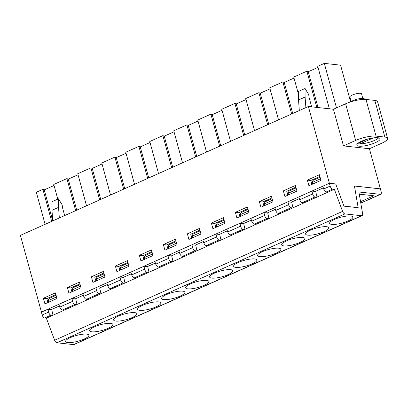 <?xml version="1.0" encoding="UTF-8"?>
<svg xmlns="http://www.w3.org/2000/svg" width="408" height="408" viewBox="0 0 408 408"><rect width="100%" height="100%" fill="white"/><g stroke="black" fill="none" stroke-linecap="round" stroke-linejoin="round"><path stroke-width="0.61" d="M41.463 312.135L20.4 235.375L308.382 106.488L333.438 109.242L345.627 103.785A15.086 3.733 164.7 0 1 365.996 99.44L374.83 100.409A15.086 3.733 164.7 0 1 377.573 101.714L387.6 138.373A15.086 3.733 164.7 0 0 384.856 137.068L376.023 136.099A15.086 3.733 164.7 0 0 355.659 140.444L343.47 145.901L369.418 148.747L381.608 143.295A15.086 3.733 164.7 0 0 387.6 138.373M54.045 185.482L44.248 189.868L42.901 189.327L36.337 192.265L45.104 224.318M375.289 142.703A12.072 2.989 -15.3 0 1 363.492 146.018A12.072 2.989 -15.3 0 1 356.801 145.136A12.072 2.989 -15.3 0 1 367.654 139.072A12.072 2.989 -15.3 0 1 380.083 138.766A12.072 2.989 -15.3 0 1 375.289 142.703M343.47 145.901L333.438 109.242M369.418 148.747L380.389 188.848L354.44 185.997L358.153 207.652L343.944 206.091L335.677 183.937L329.378 183.248L308.382 106.488M79.897 283.83L70.808 287.9L71.884 291.837M83.37 295.254L75.322 298.855M103.892 273.09L94.804 277.16L95.885 281.097M107.365 284.514L99.323 288.114M127.893 262.354L118.804 266.419L119.881 270.361M131.366 273.773L123.323 277.374M151.888 251.614L142.8 255.678L143.881 259.621M155.361 263.033L147.319 266.633M175.889 240.873L166.801 244.938L167.877 248.88M179.362 252.292L171.319 255.893M199.884 230.132L190.796 234.197L191.877 238.139M203.357 241.551L195.315 245.152M223.885 219.392L214.797 223.457L215.873 227.399M227.358 230.816L219.315 234.411M247.88 208.651L238.792 212.716L239.873 216.658M251.354 220.075L243.311 223.671M271.881 197.911L262.793 201.975L263.869 205.918M275.354 209.335L267.311 212.93M295.877 187.17L286.793 191.235L287.87 195.177M299.35 198.594L291.307 202.195M57.783 199.145L53.769 184.462L66.902 178.587L68.243 179.127L78.045 174.741M86.532 205.775L77.765 173.721L90.897 167.846L92.244 168.387L102.041 164.001M110.532 195.034L101.765 162.981L114.898 157.106L116.244 157.646L126.041 153.26M134.528 184.294L125.761 152.24L138.893 146.365L140.24 146.906L150.037 142.519M158.528 173.553L149.761 141.505L162.894 135.624L164.24 136.165L174.037 131.784M182.529 162.812L173.757 130.764L186.889 124.884L188.236 125.429L198.038 121.043M206.524 152.072L197.758 120.023L210.89 114.143L212.236 114.689L222.034 110.303M230.525 141.331L221.753 109.283L234.886 103.403L236.232 103.948L246.034 99.562M254.521 130.596L245.754 98.542L258.886 92.662L260.233 93.208L270.03 88.822M278.521 119.855L269.749 87.802L282.887 81.921L284.228 82.467L294.03 78.081M298.493 94.391L293.75 77.061L306.882 71.181L308.229 71.726L318.026 67.34M329.368 108.793L317.75 66.32L324.314 63.383L340.578 65.168L350.625 101.893M56.972 298.513L55.432 292.873L43.386 298.263L44.926 303.904L56.972 298.513M80.973 287.773L79.427 282.132L67.381 287.523L68.927 293.163L80.973 287.773M104.968 277.032L103.428 271.391L91.382 276.782L92.922 282.423L104.968 277.032M128.969 266.291L127.424 260.651L115.377 266.041L116.923 271.682L128.969 266.291M152.969 255.551L151.424 249.91L139.378 255.301L140.923 260.942L152.969 255.551M176.965 244.81L175.425 239.17L163.379 244.56L164.919 250.201L176.965 244.81M200.966 234.07L199.42 228.429L187.374 233.825L188.919 239.46L200.966 234.07M224.961 223.329L223.421 217.688L211.375 223.084L212.915 228.72L224.961 223.329M248.962 212.588L247.416 206.953L235.37 212.344L236.915 217.979L248.962 212.588M272.957 201.848L271.417 196.212L259.371 201.603L260.911 207.244L272.957 201.848M296.958 191.107L295.412 185.472L283.366 190.862L284.911 196.503L296.958 191.107M320.953 180.372L319.413 174.731L307.367 180.122L308.907 185.762L320.953 180.372M41.397 312.13L329.378 183.248M59.369 305.995L51.326 309.595M55.896 294.571L46.808 298.641L47.884 302.578M319.877 176.429L310.789 180.499L311.865 184.436M323.35 187.853L315.308 191.454M324.314 63.383L336.488 107.875M307.367 180.122L310.789 180.499M306.882 71.181L316.792 107.411M308.229 71.726L318.026 107.549M283.366 190.862L286.793 191.235M282.887 81.921L291.654 113.975M284.228 82.467L292.72 113.501M259.371 201.603L262.793 201.975M258.886 92.662L267.653 124.715M260.233 93.208L268.719 124.236M235.37 212.344L238.792 212.716M234.886 103.403L243.658 135.456M236.232 103.948L244.724 134.977M211.375 223.084L214.797 223.457M210.89 114.143L219.657 146.197M212.236 114.689L220.723 145.717M187.374 233.825L190.796 234.197M186.889 124.884L195.661 156.937M188.236 125.429L196.727 156.458M163.379 244.56L166.801 244.938M162.894 135.624L171.661 167.678M164.24 136.165L172.727 167.198M139.378 255.301L142.8 255.678M138.893 146.365L147.665 178.418M140.24 146.906L148.731 177.939M115.377 266.041L118.804 266.419M114.898 157.106L123.665 189.159M116.244 157.646L124.731 188.68M91.382 276.782L94.804 277.16M90.897 167.846L99.664 199.9M92.244 168.387L100.735 199.42M67.381 287.523L70.808 287.9M66.902 178.587L75.669 210.64M68.243 179.127L76.735 210.161M43.386 298.263L46.808 298.641M42.901 189.327L51.668 221.381M44.248 189.868L52.739 220.901M299.324 110.543L298.518 99.965L298.478 91.423L305.041 88.485L308.734 94.605L309.014 97.175L311.661 106.85M305.888 107.605L305.087 97.028L298.518 99.965M305.087 97.028L305.041 88.485M64.663 215.562L62.465 207.514L62.184 204.944L58.492 198.829L51.928 201.766L51.969 210.309L58.538 207.366L59.338 217.949M51.969 210.309L52.775 220.886M58.492 198.829L58.538 207.366M362.013 215.669L74.032 344.551A3.019 1.55 -114.1 0 1 73.573 344.617L56.947 342.791A3.019 1.55 -114.1 0 1 54.616 340.262L46.374 318.179L64.041 310.269L62.332 310.085C61.241 309.8 60.374 308.815 59.731 307.127L58.844 304.358L71.966 298.488L72.624 301.359C73.124 303.108 73.914 304.128 74.99 304.419L76.704 304.603L88.041 299.528L86.328 299.345C85.236 299.059 84.369 298.075 83.732 296.387L82.844 293.617L95.967 287.747L96.62 290.618C97.124 292.368 97.91 293.388 98.991 293.678L100.7 293.862L112.037 288.793L110.328 288.604C109.237 288.323 108.37 287.334 107.727 285.646L106.84 282.877L119.962 277.007L120.62 279.878C121.12 281.627 121.91 282.647 122.987 282.938L124.7 283.127L136.037 278.052L134.324 277.863C133.232 277.583 132.365 276.593 131.728 274.905L130.841 272.136L143.963 266.266L144.616 269.137C145.121 270.887 145.906 271.906 146.987 272.197L148.696 272.386L160.033 267.311L158.324 267.123C157.233 266.842 156.366 265.853 155.723 264.165L154.836 261.395L167.958 255.525L168.616 258.397C169.116 260.151 169.906 261.166 170.983 261.457L172.696 261.645L184.034 256.571L182.32 256.382C181.229 256.102 180.361 255.117 179.724 253.424L178.837 250.655L191.959 244.785L192.612 247.656C193.117 249.41 193.902 250.43 194.983 250.716L196.692 250.905L208.029 245.83L206.321 245.641C205.229 245.361 204.362 244.377 203.72 242.684L202.832 239.919L215.954 234.044L216.612 236.915C217.112 238.67 217.903 239.69 218.979 239.975L220.692 240.164L232.03 235.09L230.316 234.901C229.225 234.62 228.363 233.636 227.72 231.943L226.833 229.179L239.955 223.304L240.613 226.175C241.113 227.929 241.903 228.949 242.979 229.235L244.688 229.424L256.03 224.349L254.317 224.16C253.225 223.88 252.358 222.895 251.716 221.202L250.833 218.438L263.95 212.563L264.608 215.434C265.108 217.189 265.899 218.209 266.975 218.494L268.688 218.683L280.026 213.608L278.312 213.42C277.221 213.139 276.359 212.155 275.716 210.467L274.829 207.697L287.951 201.822L288.609 204.694C289.109 206.448 289.899 207.468 290.975 207.754L292.689 207.942L304.026 202.868L302.313 202.679C301.221 202.399 300.354 201.414 299.717 199.726L298.829 196.957L311.947 191.082L312.605 193.953C313.104 195.707 313.895 196.727 314.971 197.013L316.685 197.202L328.022 192.127L326.313 191.939C325.222 191.658 324.355 190.674 323.712 188.986L322.825 186.216L329.389 183.279L335.697 183.972L343.975 206.147L358.183 207.708L354.46 186.033L380.399 188.879L381.169 191.699A3.019 1.55 -114.1 0 1 380.69 194.264A3.019 1.55 -114.1 0 1 380.231 194.33L358.892 191.989L362.595 213.578A3.019 1.55 -114.1 0 1 362.013 215.669A3.019 1.55 -114.1 0 1 361.549 215.735L344.923 213.909A3.019 1.55 -114.1 0 1 342.593 211.38L334.351 189.297L332.642 189.108A3.019 1.55 -114.1 0 1 330.159 186.099L329.389 183.279M64.041 310.269L76.704 304.603M52.703 315.343L50.99 315.16C49.914 314.869 49.123 313.849 48.623 312.1L47.965 309.228L41.407 312.161L42.177 314.981L48.623 312.1M46.374 318.179L44.661 317.99A3.019 1.55 -114.1 0 1 42.177 314.981M77.005 304.47L75.73 298.901L71.966 298.488M53.004 315.211L51.734 309.641L47.965 309.228M56.105 295.341L48.965 298.534L48.215 300.64L48.654 302.236M56.539 296.917L48.215 300.64M359.264 194.172L373.81 195.774L360.56 201.7M108.084 328.343A12.041 2.978 -15.3 0 1 96.319 331.648A12.041 2.978 -15.3 0 1 89.643 330.771A12.041 2.978 -15.3 0 1 100.47 324.722A12.041 2.978 -15.3 0 1 112.868 324.421A12.041 2.978 -15.3 0 1 108.084 328.343M156.08 306.867A12.041 2.978 -15.3 0 1 144.315 310.167A12.041 2.978 -15.3 0 1 137.639 309.29A12.041 2.978 -15.3 0 1 148.466 303.241A12.041 2.978 -15.3 0 1 160.864 302.94A12.041 2.978 -15.3 0 1 156.08 306.867M204.076 285.386A12.041 2.978 -15.3 0 1 192.311 288.685A12.041 2.978 -15.3 0 1 185.635 287.813A12.041 2.978 -15.3 0 1 196.462 281.76A12.041 2.978 -15.3 0 1 208.86 281.459A12.041 2.978 -15.3 0 1 204.076 285.386M252.073 263.905A12.041 2.978 -15.3 0 1 240.307 267.209A12.041 2.978 -15.3 0 1 233.631 266.332A12.041 2.978 -15.3 0 1 244.458 260.279A12.041 2.978 -15.3 0 1 256.856 259.978A12.041 2.978 -15.3 0 1 252.073 263.905M300.069 242.423A12.041 2.978 -15.3 0 1 288.303 245.728A12.041 2.978 -15.3 0 1 281.627 244.851A12.041 2.978 -15.3 0 1 292.454 238.797A12.041 2.978 -15.3 0 1 304.853 238.496A12.041 2.978 -15.3 0 1 300.069 242.423M348.07 220.942A12.041 2.978 -15.3 0 1 336.299 224.247A12.041 2.978 -15.3 0 1 329.623 223.37A12.041 2.978 -15.3 0 1 340.45 217.321A12.041 2.978 -15.3 0 1 352.849 217.015A12.041 2.978 -15.3 0 1 348.07 220.942M324.069 231.683A12.041 2.978 -15.3 0 1 312.304 234.988A12.041 2.978 -15.3 0 1 305.628 234.11A12.041 2.978 -15.3 0 1 316.455 228.057A12.041 2.978 -15.3 0 1 328.853 227.756A12.041 2.978 -15.3 0 1 324.069 231.683M276.073 253.164A12.041 2.978 -15.3 0 1 264.308 256.469A12.041 2.978 -15.3 0 1 257.632 255.592A12.041 2.978 -15.3 0 1 268.459 249.538A12.041 2.978 -15.3 0 1 280.857 249.237A12.041 2.978 -15.3 0 1 276.073 253.164M228.077 274.645A12.041 2.978 -15.3 0 1 216.311 277.95A12.041 2.978 -15.3 0 1 209.636 277.073A12.041 2.978 -15.3 0 1 220.458 271.019A12.041 2.978 -15.3 0 1 232.861 270.718A12.041 2.978 -15.3 0 1 228.077 274.645M180.081 296.126A12.041 2.978 -15.3 0 1 168.315 299.426A12.041 2.978 -15.3 0 1 161.639 298.554A12.041 2.978 -15.3 0 1 172.462 292.5A12.041 2.978 -15.3 0 1 184.865 292.199A12.041 2.978 -15.3 0 1 180.081 296.126M132.085 317.608A12.041 2.978 -15.3 0 1 120.314 320.907A12.041 2.978 -15.3 0 1 113.638 320.03A12.041 2.978 -15.3 0 1 124.466 313.981A12.041 2.978 -15.3 0 1 136.864 313.681A12.041 2.978 -15.3 0 1 132.085 317.608M84.089 339.084A12.041 2.978 -15.3 0 1 72.318 342.389A12.041 2.978 -15.3 0 1 65.642 341.511A12.041 2.978 -15.3 0 1 76.469 335.463A12.041 2.978 -15.3 0 1 88.868 335.157A12.041 2.978 -15.3 0 1 84.089 339.084M88.041 299.528L100.7 293.862M101.006 293.729L99.731 288.16L95.967 287.747M80.106 284.6L72.966 287.793L72.211 289.899L72.649 291.496M80.534 286.176L72.211 289.899M112.037 288.793L124.7 283.127M125.001 282.989L123.731 277.42L119.962 277.007M104.101 273.86L96.966 277.052L96.212 279.159L96.65 280.755M104.535 275.436L96.212 279.159M136.037 278.052L148.696 272.386M149.002 272.248L147.727 266.679L143.963 266.266M128.102 263.119L120.962 266.312L120.212 268.418L120.646 270.014M128.53 264.695L120.212 268.418M160.033 267.311L172.696 261.645M172.997 261.508L171.727 255.938L167.958 255.525M152.097 252.379L144.962 255.571L144.208 257.678L144.646 259.274M152.531 253.954L144.208 257.678M184.034 256.571L196.692 250.905M196.998 250.767L195.723 245.198L191.959 244.785M176.098 241.638L168.958 244.831L168.208 246.937L168.642 248.533M176.526 243.214L168.208 246.937M208.029 245.83L220.692 240.164M220.993 240.026L219.723 234.457L215.954 234.044M200.093 230.897L192.959 234.09L192.204 236.196L192.642 237.798M200.527 232.473L192.204 236.196M232.03 235.09L244.688 229.424M244.994 229.286L243.719 223.717L239.955 223.304M224.094 220.157L216.954 223.355L216.204 225.456L216.638 227.057M224.522 221.733L216.204 225.456M256.03 224.349L268.688 218.683M268.989 218.545L267.719 212.976L263.95 212.563M248.089 209.416L240.955 212.614L240.2 214.715L240.638 216.316M248.523 210.992L240.2 214.715M280.026 213.608L292.689 207.942M292.99 207.805L291.715 202.235L287.951 201.822M272.09 198.676L264.95 201.873L264.2 203.975L264.634 205.576M272.524 200.251L264.2 203.975M304.026 202.868L316.685 197.202M316.985 197.064L315.715 191.495L311.947 191.082M296.091 187.935L288.951 191.133L288.196 193.239L288.635 194.835M296.519 189.511L288.196 193.239M328.022 192.127L334.351 189.297M320.086 177.194L312.946 180.392L312.197 182.498L312.635 184.095M320.52 178.77L312.197 182.498M350.763 101.847A7.543 1.867 -15.3 0 1 358.724 98.797A7.543 1.867 -15.3 0 1 364.533 99.073L364.609 99.358M357.566 143.621A11.766 2.912 -15.3 0 1 357.561 143.621L367.848 139.021M378.66 137.848A11.766 2.912 -15.3 0 1 359.963 143.886L359.637 142.693M373.34 137.894L359.963 143.886M362.773 98.389L361.529 93.835A6.028 1.494 164.7 0 0 358.188 93.396A6.028 1.494 164.7 0 0 352.293 95.049A6.028 1.494 164.7 0 0 349.901 97.017L351.145 101.572M376.023 136.099L365.996 99.44M384.856 137.068L374.83 100.409M355.659 140.444L345.627 103.785M62.332 310.085L74.99 304.419M44.661 317.99L50.99 315.16M59.731 307.127L72.624 301.359M360.784 203.031L380.231 194.33M73.573 344.617L361.549 215.735M56.947 342.791L344.923 213.909M86.328 299.345L98.991 293.678M83.732 296.387L96.62 290.618M110.328 288.604L122.987 282.938M107.727 285.646L120.62 279.878M134.324 277.863L146.987 272.197M131.728 274.905L144.616 269.137M158.324 267.123L170.983 261.457M155.723 264.165L168.616 258.397M182.32 256.382L194.983 250.716M179.724 253.424L192.612 247.656M206.321 245.641L218.979 239.975M203.72 242.684L216.612 236.915M230.316 234.901L242.979 229.235M227.72 231.943L240.613 226.175M254.317 224.16L266.975 218.494M251.716 221.202L264.608 215.434M278.312 213.42L290.975 207.754M275.716 210.467L288.609 204.694M302.313 202.679L314.971 197.013M299.717 199.726L312.605 193.953M326.313 191.939L332.642 189.108M323.712 188.986L330.159 186.099M54.616 340.262L342.593 211.38M360.81 203.164L380.69 194.264"/></g></svg>
